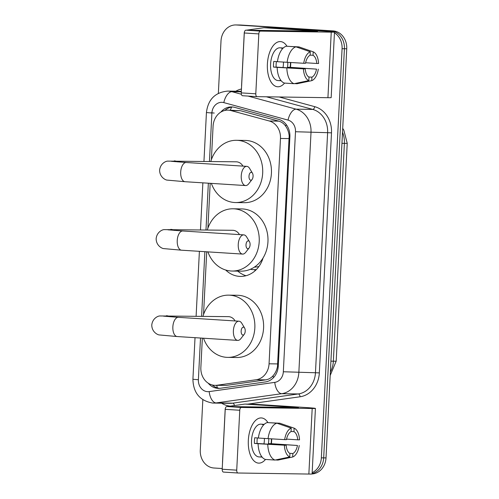 <?xml version="1.0" encoding="UTF-8"?>
<svg xmlns="http://www.w3.org/2000/svg" width="499" height="499" viewBox="0 0 499 499"><rect width="100%" height="100%" fill="white"/><g stroke="black" fill="none" stroke-linecap="round" stroke-linejoin="round"><path stroke-width="0.75" d="M202.344 338.141L200.86 367.451A16.978 14.552 -89.2 0 0 215.138 385.353L226.534 385.371L265.68 379.864C268.605 379.421 271.051 378.061 273.022 375.797C275.199 373.358 276.683 370.327 277.475 366.709L289.177 135.784C288.753 132.092 287.586 128.885 285.665 126.166C283.937 123.633 281.648 121.962 278.791 121.145L240.449 110.709L227.856 110.123A16.978 14.552 -89.2 0 0 213.079 126.178L211.383 159.68M215.138 385.353A16.978 14.552 -89.2 0 0 217.065 385.234L256.212 379.727A16.978 14.552 -89.2 0 0 269.061 363.796L280.475 138.466A16.978 14.552 -89.2 0 0 269.317 121.001L230.975 110.566A16.978 14.552 -89.2 0 0 228.467 110.148A16.978 14.552 -89.2 0 0 227.856 110.123M263.06 257.977A27.451 23.528 90.8 0 1 240.462 276.415A27.451 23.528 90.8 0 1 239.483 276.377A27.451 23.528 90.8 0 1 225.685 270.021M254.44 269.672A29.996 25.711 -89.2 0 0 255.226 270.639M237.774 271.119A27.451 23.528 -89.2 0 0 246.013 275.729M210.185 183.308L207.915 228.174M206.717 251.795L203.536 314.52M334.449 32.797A16.978 14.552 90.8 0 1 342.077 48.709L321.35 457.833L323.683 457.87A16.978 14.552 90.8 0 1 312.125 473.551A16.978 14.552 90.8 0 0 323.683 457.87L344.41 48.74L323.683 457.87L326.015 457.901A16.978 14.552 90.8 0 1 312.106 473.938M218.356 93.307L221.007 40.999A16.978 14.552 90.8 0 1 235.784 24.95A16.978 14.552 90.8 0 1 236.395 24.975L330.737 30.863A16.978 14.552 90.8 0 1 344.41 48.74A16.978 14.552 90.8 0 0 330.737 30.863L238.728 25.006L333.07 30.901A16.978 14.552 90.8 0 1 346.743 48.777L326.015 457.901M235.784 24.95L238.117 24.981A16.978 14.552 90.8 0 1 238.728 25.006A16.978 14.552 90.8 0 0 238.117 24.981L240.449 25.019A16.978 14.552 90.8 0 1 241.054 25.044L333.07 30.901M208.214 383.188A16.978 14.552 -89.2 0 0 218.487 388.378A16.978 14.552 -89.2 0 0 220.408 388.259L265.431 381.928A16.978 14.552 -89.2 0 0 278.28 365.992L289.888 136.826A16.978 14.552 -89.2 0 0 278.729 119.367L234.642 107.36A16.978 14.552 -89.2 0 0 232.129 106.942A16.978 14.552 -89.2 0 0 231.524 106.917A16.978 14.552 -89.2 0 0 220.851 112.1M224.799 110.46A16.978 14.552 90.8 0 1 232.684 106.992M328.411 30.832A16.978 14.552 90.8 0 1 332.396 31.749M222.236 468.53L213.952 468.006A16.978 14.552 90.8 0 1 200.28 450.129L202.831 399.73M321.35 457.833A16.978 14.552 90.8 0 1 312.168 472.672M219.654 388.341A16.978 14.552 90.8 0 1 212.218 384.966M267.395 64.009A22.636 11.652 -86.4 0 1 274.887 43.862A22.636 11.652 -86.4 0 1 287.006 46.264A22.636 11.652 -86.4 0 0 280.488 41.592A22.636 11.652 -86.4 0 0 267.395 64.009A22.636 11.652 -86.4 0 0 272.535 84.025A22.636 11.652 -86.4 0 0 284.555 83.096A22.636 11.652 -86.4 0 1 277.612 86.77A22.636 11.652 -86.4 0 1 267.395 64.009M290.761 62.537A22.636 11.652 -86.4 0 1 290.711 64.352A22.636 11.652 -86.4 0 1 290.455 67.334A22.636 11.652 -86.4 0 0 290.711 64.352A22.636 11.652 -86.4 0 0 290.761 62.537M241.597 86.29A2.832 2.426 -89.2 0 1 241.572 85.685L244.248 32.847A2.832 2.426 -89.2 0 1 244.529 31.686M272.697 27.863A2.832 2.426 90.8 0 1 272.797 27.863A2.832 2.426 90.8 0 1 272.897 27.863L323.539 31.088A22.636 0.487 -177.1 0 1 334.486 32.061A22.636 0.487 -177.1 0 1 331.249 32.148L260.428 31.106A2.832 1.453 93.6 0 0 258.825 33.913L244.298 32.984A2.832 1.453 -86.4 0 1 245.901 30.183L317.532 31.2L264.152 27.738A2.832 2.426 -89.2 0 0 264.052 27.732A2.832 2.426 -89.2 0 0 263.734 27.751L246.394 30.189M334.486 32.061L331.168 97.611A22.636 0.487 -177.1 0 1 327.93 97.698L257.104 96.656A2.832 1.453 93.6 0 1 257.072 96.656A2.832 1.453 93.6 0 1 255.794 93.812L258.825 33.913M257.035 96.65L242.576 95.733A2.832 1.453 -86.4 0 1 242.539 95.733A2.832 1.453 -86.4 0 1 241.26 92.889L244.298 32.984M303.723 63.279L305.513 63.304A11.321 5.826 -86.4 0 1 310.11 55.252L310.284 51.777A14.714 7.572 -86.4 0 0 303.723 63.279L277.438 61.708A18.675 9.612 -86.4 0 1 286.276 46.22L295.963 46.837L310.284 51.777M310.116 55.108L313.029 55.295A11.321 5.826 -86.4 0 1 316.803 63.473L305.619 62.762M290.449 62.518A16.411 8.446 -86.4 0 1 290.412 64.49A16.411 8.446 -86.4 0 1 290.137 67.315L316.516 69.124L287.455 67.271A11.321 5.826 93.6 0 0 287.786 64.452A11.321 5.826 93.6 0 0 287.792 62.363M283.432 62.088A11.321 5.826 -86.4 0 1 283.426 64.171A11.321 5.826 -86.4 0 1 282.989 67.54M276.434 61.589A11.321 5.826 93.6 0 0 276.128 64.277A11.321 5.826 93.6 0 0 276.172 67.109L305.226 68.956A11.321 5.826 -86.4 0 0 309.006 77.139L308.825 80.613L294.092 83.701L284.411 83.084A18.675 9.612 -86.4 0 1 277.151 67.359L305.226 68.956M277.151 67.359L273.489 67.072A16.411 8.446 -86.4 0 1 273.508 64.24A16.411 8.446 -86.4 0 1 273.776 61.421L277.444 61.651M281.174 80.757A16.411 8.446 -86.4 0 1 280.912 80.744L278.012 80.557A16.411 8.446 -86.4 0 1 270.601 64.059A16.411 8.446 -86.4 0 1 280.095 47.804L283.002 47.985A16.411 8.446 -86.4 0 1 283.257 48.01M280.912 80.744A16.411 8.446 -86.4 0 1 279.683 80.489L281.024 80.57M313.029 55.295L313.204 51.821L298.876 46.881L289.183 46.407M298.876 46.881A18.675 9.612 -86.4 0 1 299.001 46.918L304.359 48.765M294.616 83.595L297.011 83.745L311.744 80.657L311.919 77.177L308.731 76.977M294.092 83.701A18.675 9.612 -86.4 0 1 286.838 67.976M313.204 51.821A14.714 7.572 -86.4 0 1 318.593 63.498L316.803 63.473M318.306 69.149A14.714 7.572 -86.4 0 1 311.744 80.657M308.825 80.613A14.714 7.572 -86.4 0 1 303.436 68.931M316.516 69.124A11.321 5.826 -86.4 0 1 311.919 77.177M283.002 47.985A16.411 8.446 -86.4 0 0 281.317 48.203L282.952 48.303M287.125 62.325A18.675 9.612 -86.4 0 1 295.963 46.837M273.489 67.072L276.172 67.109M287.455 67.271L290.137 67.315M248.995 176.241A3.961 2.04 93.6 0 0 249.918 179.771A3.961 2.04 93.6 0 0 252.051 179.509A3.961 2.04 93.6 0 0 253.074 176.297A3.961 2.04 93.6 0 0 252.457 173.184A3.961 2.04 93.6 0 0 250.323 172.698A3.961 2.04 93.6 0 0 248.995 176.241M252.051 179.509L248.664 183.832A9.618 4.953 -86.4 0 1 245.577 185.559A9.618 4.953 -86.4 0 1 241.235 175.885A9.618 4.953 -86.4 0 1 246.799 166.36A9.618 4.953 -86.4 0 1 249.643 168.469L252.457 173.184M242.944 166.111A9.618 8.246 -89.2 0 0 236.532 161.819A9.618 8.246 -89.2 0 0 236.189 161.807L167.602 161.127C165.893 161.121 160.335 163.454 159.618 170.159C159.63 177.432 165.93 180.233 167.302 180.12L185.042 181.711L245.577 185.559M210.815 161.433A31.125 26.684 90.8 0 1 236.501 140.3A31.125 26.684 90.8 0 1 237.624 140.344A31.125 26.684 90.8 0 1 262.711 172.473A31.125 26.684 90.8 0 1 235.59 202.55A31.125 26.684 90.8 0 1 234.474 202.507A31.125 26.684 90.8 0 1 211.364 183.383M236.501 140.3L245.246 140.431A31.125 26.684 90.8 0 1 246.363 140.475A31.125 26.684 90.8 0 1 271.45 172.598A31.125 26.684 90.8 0 1 244.335 202.681L235.59 202.55M241.148 331.074A3.961 2.04 93.6 0 0 242.077 334.604A3.961 2.04 93.6 0 0 244.211 334.342A3.961 2.04 93.6 0 0 245.227 331.136A3.961 2.04 93.6 0 0 244.61 328.018A3.961 2.04 93.6 0 0 242.477 327.531A3.961 2.04 93.6 0 0 241.148 331.074M244.211 334.342L240.824 338.665A9.618 4.953 -86.4 0 1 237.736 340.399A9.618 4.953 -86.4 0 1 233.389 330.725A9.618 4.953 -86.4 0 1 238.959 321.194A9.618 4.953 -86.4 0 1 241.797 323.302L244.61 328.018M235.098 320.951A9.618 8.246 -89.2 0 0 228.692 316.653A9.618 8.246 -89.2 0 0 228.342 316.64L159.755 315.967C158.046 315.954 152.494 318.293 151.777 324.992C151.783 332.272 158.089 335.066 159.462 334.954L177.201 336.544L237.736 340.399M202.974 316.266A31.125 26.684 90.8 0 1 228.661 295.14A31.125 26.684 90.8 0 1 229.777 295.183A31.125 26.684 90.8 0 1 254.864 327.307A31.125 26.684 90.8 0 1 227.744 357.384A31.125 26.684 90.8 0 1 226.627 357.34A31.125 26.684 90.8 0 1 203.523 338.222M228.661 295.14L237.405 295.265A31.125 26.684 90.8 0 1 238.522 295.308A31.125 26.684 90.8 0 1 263.609 327.431A31.125 26.684 90.8 0 1 236.489 357.515L227.744 357.384M246.007 244.76A3.961 2.04 93.6 0 0 246.936 248.29A3.961 2.04 93.6 0 0 249.063 248.028A3.961 2.04 93.6 0 0 250.086 244.816A3.961 2.04 93.6 0 0 249.469 241.703A3.961 2.04 93.6 0 0 247.336 241.217A3.961 2.04 93.6 0 0 246.007 244.76M249.063 248.028L245.683 252.351A9.618 4.953 -86.4 0 1 242.595 254.085A9.618 4.953 -86.4 0 1 238.248 244.404A9.618 4.953 -86.4 0 1 243.818 234.879A9.618 4.953 -86.4 0 1 246.656 236.988L249.469 241.703M239.47 234.605A9.618 8.246 -89.2 0 0 233.064 230.307A9.618 8.246 -89.2 0 0 232.721 230.295L164.134 229.621C162.418 229.609 156.867 231.948 156.15 238.647C156.156 245.926 162.462 248.72 163.834 248.608L181.574 250.199L242.595 254.085M207.347 229.92A31.125 26.684 90.8 0 1 233.033 208.794A31.125 26.684 90.8 0 1 234.15 208.838A31.125 26.684 90.8 0 1 259.237 240.961A31.125 26.684 90.8 0 1 232.122 271.038A31.125 26.684 90.8 0 1 231 270.994A31.125 26.684 90.8 0 1 207.896 251.87M233.033 208.794L241.778 208.919A31.125 26.684 90.8 0 1 242.894 208.962A31.125 26.684 90.8 0 1 267.982 241.086A31.125 26.684 90.8 0 1 240.861 271.169L232.122 271.038M258.9 266.51A26.884 23.041 90.8 0 1 254.39 267.108M256.336 269.572A29.429 25.224 90.8 0 1 254.003 269.66A29.429 25.224 90.8 0 1 252.949 269.622A29.429 25.224 90.8 0 1 250.33 269.292M248.327 440.361A22.636 11.652 -86.4 0 1 255.825 420.214A22.636 11.652 -86.4 0 1 267.938 422.616A22.636 11.652 -86.4 0 0 261.426 417.937A22.636 11.652 -86.4 0 0 248.327 440.361A22.636 11.652 -86.4 0 0 253.473 460.377A22.636 11.652 -86.4 0 0 265.493 459.448A22.636 11.652 -86.4 0 1 258.551 463.122A22.636 11.652 -86.4 0 1 248.327 440.361M271.699 438.883A22.636 11.652 -86.4 0 1 271.643 440.704A22.636 11.652 -86.4 0 1 271.394 443.686A22.636 11.652 -86.4 0 0 271.643 440.704A22.636 11.652 -86.4 0 0 271.699 438.883M222.535 462.635A2.832 2.426 -89.2 0 1 222.51 462.037L225.186 409.199A2.832 2.426 -89.2 0 1 225.461 408.032M253.629 404.215A2.832 2.426 90.8 0 1 253.729 404.209A2.832 2.426 90.8 0 1 253.835 404.215L304.471 407.44A22.636 0.487 -177.1 0 1 315.424 408.413A22.636 0.487 -177.1 0 1 312.187 408.5L241.36 407.458A2.832 1.453 93.6 0 0 239.763 410.259L225.23 409.336A2.832 1.453 -86.4 0 1 226.833 406.535L298.464 407.552L245.09 404.084A2.832 2.426 -89.2 0 0 244.99 404.084A2.832 2.426 -89.2 0 0 244.666 404.103L227.332 406.542M315.424 408.413L312.1 473.963A22.636 0.487 -177.1 0 1 308.862 474.05L238.042 473.008A2.832 1.453 93.6 0 1 238.004 473.008A2.832 1.453 93.6 0 1 236.726 470.164L239.763 410.259M237.967 473.002L223.515 472.085A2.832 1.453 -86.4 0 1 223.477 472.085A2.832 1.453 -86.4 0 1 222.198 469.235L225.23 409.336M284.655 439.631L286.451 439.656A11.321 5.826 -86.4 0 1 291.048 431.604L291.223 428.123A14.714 7.572 -86.4 0 0 284.655 439.631L258.37 438.06A18.675 9.612 -86.4 0 1 267.214 422.572L276.895 423.189L291.223 428.123M291.054 431.46L293.961 431.647A11.321 5.826 -86.4 0 1 297.735 439.825L286.557 439.114M271.381 438.864A16.411 8.446 -86.4 0 1 271.344 440.842A16.411 8.446 -86.4 0 1 271.076 443.667L297.448 445.476L268.393 443.623A11.321 5.826 93.6 0 0 268.724 440.804A11.321 5.826 93.6 0 0 268.724 438.715M264.37 438.44A11.321 5.826 -86.4 0 1 264.364 440.523A11.321 5.826 -86.4 0 1 263.927 443.892M257.365 437.935A11.321 5.826 93.6 0 0 257.066 440.629A11.321 5.826 93.6 0 0 257.104 443.461L286.164 445.308A11.321 5.826 -86.4 0 0 289.938 453.485L289.763 456.965L275.03 460.053L265.343 459.436A18.675 9.612 -86.4 0 1 258.083 443.711L286.164 445.308M258.083 443.711L254.421 443.418A16.411 8.446 -86.4 0 1 254.44 440.592A16.411 8.446 -86.4 0 1 254.708 437.766L258.376 438.003M262.106 457.103A16.411 8.446 -86.4 0 1 261.85 457.096L258.944 456.909A16.411 8.446 -86.4 0 1 251.533 440.405A16.411 8.446 -86.4 0 1 261.027 424.15L263.934 424.337A16.411 8.446 -86.4 0 1 264.196 424.362M261.85 457.096A16.411 8.446 -86.4 0 1 260.615 456.834L261.963 456.922M293.961 431.647L294.136 428.167L279.814 423.227L270.121 422.753M279.814 423.227A18.675 9.612 -86.4 0 1 279.939 423.271L285.291 425.117M275.554 459.941L277.943 460.097L292.676 457.003L292.851 453.529L289.663 453.329M275.03 460.053A18.675 9.612 -86.4 0 1 267.77 444.328M294.136 428.167A14.714 7.572 -86.4 0 1 299.531 439.85L297.735 439.825M299.244 445.501A14.714 7.572 -86.4 0 1 292.676 457.003M289.763 456.965A14.714 7.572 -86.4 0 1 284.368 445.283M297.448 445.476A11.321 5.826 -86.4 0 1 292.851 453.529M263.934 424.337A16.411 8.446 -86.4 0 0 262.256 424.555L263.89 424.655M268.057 438.677A18.675 9.612 -86.4 0 1 276.895 423.189M254.421 443.418L257.104 443.461M268.393 443.623L271.076 443.667M240.449 110.709L230.975 110.566M217.464 387.904A16.978 8.67 -98 0 1 216.647 385.378M289.919 135.828A16.978 0.368 -177.1 0 1 289.177 135.784M285.665 126.166A16.978 8.539 -74.8 0 1 286.239 124.557M278.23 366.753A16.978 0.368 -177.1 0 1 277.475 366.709M230.37 110.16A16.978 8.539 -74.8 0 1 231.642 107.117M273.483 377.643A16.978 8.67 -98 0 1 273.022 375.797M278.791 121.145L269.317 121.001M289.239 138.591L280.475 138.466M277.824 363.927L269.061 363.796M265.68 379.864L256.212 379.727M226.534 385.371L217.065 385.234M336.189 361.126A19.81 0.424 -177.1 0 1 333.357 361.207L344.391 143.369A19.81 0.424 2.9 0 0 347.223 143.288L336.189 361.126L330.188 375.473M330.363 372.023A22.636 19.405 -89.2 0 0 333.357 361.207L330.918 361.17M341.952 143.332L344.391 143.369A22.636 19.405 -89.2 0 0 342.514 132.241M241.054 25.044L236.395 24.975M346.743 48.777L342.077 48.709M200.504 338.029L198.39 379.745A11.321 9.699 -89.2 0 0 207.503 391.665A11.321 9.699 -89.2 0 0 209.193 391.603L274.768 382.377A11.321 9.699 -89.2 0 0 283.332 371.755L295.495 131.736A11.321 9.699 -89.2 0 0 288.054 120.097L223.833 102.619A11.321 9.699 -89.2 0 0 222.161 102.339A11.321 9.699 -89.2 0 0 211.9 113.023L209.449 161.414M211.9 113.023L206.43 112.537C208.064 99.42 215.175 92.271 227.75 91.092A22.636 19.405 90.8 0 1 228.561 91.124A22.636 19.405 90.8 0 1 231.91 91.679L241.316 91.816M248.09 96.082L296.125 109.162A22.636 19.405 90.8 0 1 311.008 132.441L298.851 372.46A22.636 19.405 90.8 0 1 281.71 393.699L216.142 402.924A22.636 19.405 90.8 0 1 213.572 403.086A22.636 19.405 90.8 0 1 212.761 403.055M195.022 337.68L192.913 379.259C193.288 392.832 199.85 400.759 212.618 403.049L230.189 403.329A22.636 19.405 -89.2 0 0 232.752 403.167L216.142 402.924A11.321 5.776 -98 0 1 209.193 391.603M235.821 91.211A25.468 21.831 90.8 0 1 241.46 88.984M279.166 96.981L314.757 106.674A25.468 21.831 90.8 0 1 331.498 132.859L319.341 372.878A25.468 21.831 90.8 0 1 300.061 396.774L247.816 404.121M230.338 406.117A25.468 21.831 90.8 0 1 221.643 403.204M288.054 120.097A11.321 5.695 -74.8 0 1 296.125 109.162L312.742 109.406L266.416 96.794M295.495 131.736L327.618 132.684A22.636 19.405 -89.2 0 0 312.742 109.406A2.832 1.422 105.2 0 0 314.757 106.674M223.833 102.619A11.321 5.695 -74.8 0 1 231.91 91.679L241.379 94.255M274.768 382.377A11.321 5.776 -98 0 0 281.71 393.699L298.327 393.948A22.636 19.405 -89.2 0 0 315.462 372.703L327.618 132.684L331.498 132.859M234.43 405.544A2.832 1.447 82 0 0 232.752 403.167L298.327 393.948A2.832 1.447 82 0 1 300.061 396.774M283.332 371.755L319.341 372.878M208.351 183.189L205.981 229.902M204.877 251.683L201.608 316.247M192.913 379.259L198.39 379.745M210.952 112.768L214.233 113.055M327.93 97.698L331.249 32.148M241.26 92.889L255.794 93.812M272.897 27.863L264.152 27.738M245.901 30.183L260.428 31.106M177.825 161.919A9.618 8.246 -89.2 0 0 174.569 160.909A9.618 8.246 -89.2 0 0 174.226 160.896M171.394 161.32L186.264 162.506A9.618 4.953 93.6 0 0 180.7 172.036A9.618 4.953 93.6 0 0 185.042 181.711M169.984 316.759A9.618 8.246 -89.2 0 0 166.728 315.742A9.618 8.246 -89.2 0 0 166.379 315.73M163.541 316.154L178.424 317.339A9.618 4.953 93.6 0 0 172.854 326.87A9.618 4.953 93.6 0 0 177.201 336.544M174.357 230.413A9.618 8.246 -89.2 0 0 171.101 229.397A9.618 8.246 -89.2 0 0 170.758 229.384M167.913 229.808L182.796 230.993A9.618 4.953 93.6 0 0 177.232 240.524A9.618 4.953 93.6 0 0 181.574 250.199M308.862 474.05L312.187 408.5M222.198 469.235L236.726 470.164M253.835 404.215L245.09 404.084M226.833 406.535L241.36 407.458M347.223 143.288L343.767 129.946L342.707 128.393M227.75 91.092L241.341 91.292M206.43 112.537L203.954 161.333M202.868 182.846L200.486 229.821M199.394 251.334L196.113 316.166M272.797 27.863L264.052 27.732M242.539 95.733L257.072 96.656M186.264 162.506L246.799 166.36M178.424 317.339L238.959 321.194M182.796 230.993L243.818 234.879M254.003 269.66L256.218 269.697M253.729 404.209L244.99 404.084M223.477 472.085L238.004 473.008"/></g></svg>
